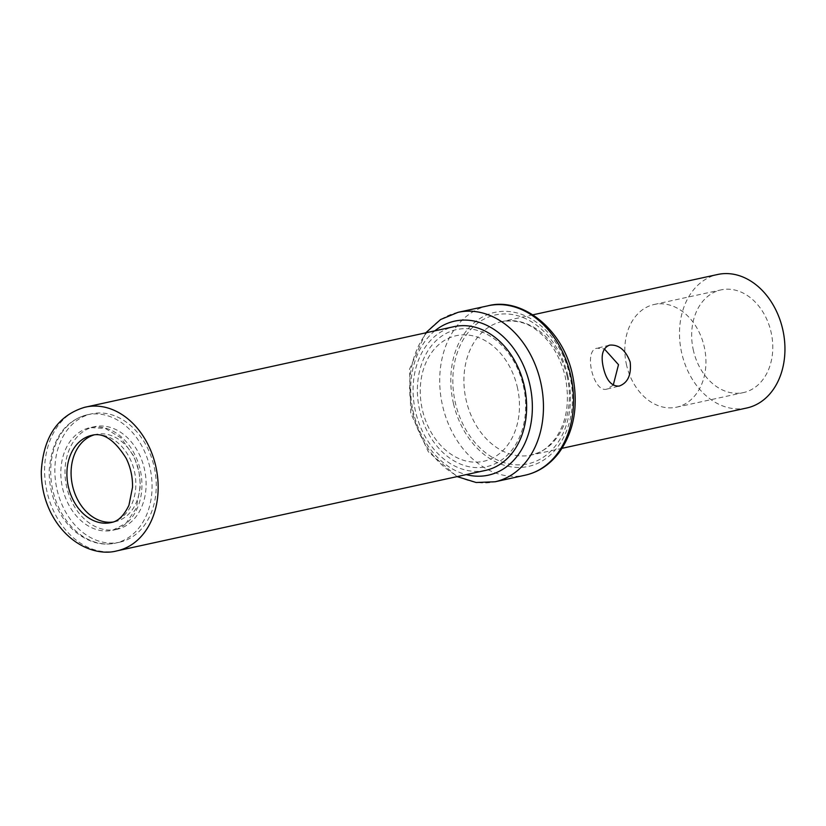 <?xml version="1.0" encoding="UTF-8"?>
<svg xmlns="http://www.w3.org/2000/svg" width="826" height="826" viewBox="0 0 826 826"><rect width="100%" height="100%" fill="white"/><g stroke="black" fill="none" stroke-linecap="round" stroke-linejoin="round"><path stroke-width="0.62" stroke-dasharray="4.13 3.1" d="M746.797 407.992A68.321 51.873 -102.3 0 1 681.853 353.662A68.321 51.873 77.7 0 1 717.649 274.49M613.253 385.143L606.759 389.139C593.367 393.269 583.177 349.852 597.157 348.211L604.322 348.902M609.34 345.206L597.157 348.211M693.479 350.792A52.554 39.896 77.7 0 1 721.015 289.895A52.554 39.896 77.7 0 1 770.968 331.691A52.554 39.896 -102.3 0 1 743.431 392.587A52.554 39.896 -102.3 0 1 693.479 350.792M626.635 365.381A52.554 39.896 77.7 0 1 654.171 304.484A52.554 39.896 77.7 0 1 704.124 346.28A52.554 39.896 77.7 0 1 676.587 407.177A52.554 39.896 77.7 0 1 626.635 365.381M517.252 386.826A64.283 48.806 77.7 0 1 484.542 461.094A64.283 48.806 77.7 0 1 422.468 410.202A64.283 48.806 77.7 0 1 455.178 335.934A64.283 48.806 77.7 0 1 517.252 386.826M485.554 470.397A73.576 55.858 77.7 0 1 415.447 411.162A73.576 55.858 77.7 0 1 453.061 326.889A73.576 55.858 -102.3 0 1 454.166 326.631M93.823 434.982A44.676 33.918 77.7 0 1 95.362 434.548A44.676 33.918 77.7 0 1 96.033 434.393A44.676 33.918 77.7 0 1 138.592 470.366A44.676 33.918 77.7 0 1 115.754 521.526A44.676 33.918 77.7 0 1 115.082 521.681A44.676 33.918 77.7 0 1 112.832 522.073M120.555 541.99A65.698 49.87 77.7 0 1 119.563 542.228A65.698 49.87 77.7 0 1 56.973 489.333A65.698 49.87 77.7 0 1 90.561 414.084A65.698 49.87 77.7 0 1 91.541 413.857A65.698 49.87 77.7 0 1 154.142 466.752A65.698 49.87 77.7 0 1 120.555 541.99M117.56 529.208A52.554 39.896 77.7 0 1 116.765 529.383A52.554 39.896 77.7 0 1 66.689 487.072A52.554 39.896 77.7 0 1 93.555 426.877A52.554 39.896 77.7 0 1 94.35 426.691A52.554 39.896 77.7 0 1 144.426 469.013A52.554 39.896 77.7 0 1 117.56 529.208M567.813 375.541A76.209 57.851 77.7 0 1 529.032 463.582A76.209 57.851 77.7 0 1 455.456 403.243A76.209 57.851 77.7 0 1 494.237 315.212A76.209 57.851 77.7 0 1 567.813 375.541M567.018 375.882A68.321 51.873 77.7 0 1 531.221 455.054A68.321 51.873 77.7 0 1 466.277 400.724A68.321 51.873 77.7 0 1 502.074 321.551A68.321 51.873 77.7 0 1 567.018 375.882M453.515 403.728A78.831 59.844 -102.3 0 0 529.631 466.143A78.831 59.844 -102.3 0 0 569.754 375.066A78.831 59.844 -102.3 0 0 493.638 312.651A78.831 59.844 -102.3 0 0 453.515 403.728M488.125 305.765A86.72 65.832 -102.3 0 0 442.695 406.247A86.72 65.832 -102.3 0 0 525.119 475.208M458.048 312.331A86.72 65.832 -102.3 0 0 412.618 412.814A86.72 65.832 -102.3 0 0 495.042 481.775M434.848 330.844A78.831 59.844 -102.3 0 0 413.413 412.484A78.831 59.844 -102.3 0 0 466.225 474.62M523.25 385.401A70.158 53.267 77.7 0 1 487.546 466.453A70.158 53.267 77.7 0 1 419.804 410.904A70.158 53.267 77.7 0 1 455.508 329.842A70.158 53.267 77.7 0 1 523.25 385.401M117.075 550.839A73.576 55.858 77.7 0 1 46.968 491.594A73.576 55.858 77.7 0 1 84.582 407.321M111.324 522.507A44.676 33.918 77.7 0 0 111.582 522.445A44.676 33.918 -102.3 0 0 134.411 471.274A44.676 33.918 -102.3 0 0 91.851 435.312L96.033 434.393M119.563 542.228L115.392 543.136C101.102 546.172 87.236 541.949 73.772 530.468C67.133 524.469 61.651 517.024 57.345 508.124C51.697 496.199 48.982 483.644 49.199 470.448C51.708 439.917 64.077 421.436 86.307 415.013L87.37 414.766A65.698 49.87 -102.3 0 1 149.96 467.661A65.698 49.87 -102.3 0 1 116.383 542.909A65.698 49.87 77.7 0 1 115.392 543.136A65.698 49.87 77.7 0 1 52.802 490.241A65.698 49.87 77.7 0 1 86.379 415.003A65.698 49.87 -102.3 0 1 87.37 414.766L91.541 413.857M116.765 529.383L112.584 530.302A52.554 39.896 77.7 0 0 113.379 530.116A52.554 39.896 -102.3 0 0 140.244 469.922A52.554 39.896 -102.3 0 0 90.168 427.61A52.554 39.896 -102.3 0 0 89.384 427.785A52.554 39.896 77.7 0 0 62.518 487.98A52.554 39.896 77.7 0 0 112.584 530.302L126.151 523.116L136.249 508.207L140.441 485.833L139.016 471.729L134.049 456.489L120.895 437.842L105.284 428.415L90.168 427.61L94.35 426.691M532.894 314.82L502.074 321.551C516.023 319.703 527.721 322.739 537.189 330.658C550.663 340.983 559.987 356.182 565.149 376.253C570.136 401.642 566.812 422.468 555.165 438.74C544.024 452.163 539.894 452.059 531.221 455.054L562.031 448.322M606.996 389.087L619.407 386.021M654.171 304.484L721.015 289.895M676.587 407.177L743.431 392.587M425.741 332.837L409.562 369.098L410.749 413.186L428.271 451.708L457.119 476.602M110.911 522.6L115.082 521.681"/><path stroke-width="1.24" d="M603.445 367.931C600.543 355.5 602.588 347.911 609.567 345.144C618.757 344.359 625.633 350.007 630.186 362.087C631.477 374.921 627.812 382.913 619.17 386.083C611.632 386.465 606.398 380.414 603.445 367.931M532.894 314.82L717.649 274.49A68.321 51.873 77.7 0 1 782.594 328.82A68.321 51.873 -102.3 0 1 746.797 407.992L562.031 448.322M604.322 348.902L618.498 364.679L613.253 385.143M117.075 550.839C96.632 556.466 66.493 544.664 50.241 511.542C44.222 498.832 41.238 485.451 41.3 471.378C43.417 436.913 57.789 415.581 84.417 407.363L454.166 326.631A73.576 55.858 -102.3 0 1 524.273 385.866A73.576 55.858 -102.3 0 1 486.659 470.139A73.576 55.858 77.7 0 1 485.554 470.397L117.075 550.839A73.576 55.858 77.7 0 0 118.18 550.581A73.576 55.858 -102.3 0 0 155.794 466.308A73.576 55.858 -102.3 0 0 85.687 407.063A73.576 55.858 -102.3 0 0 84.582 407.321M112.832 522.073A44.676 33.918 77.7 0 1 72.42 485.275A44.676 33.918 77.7 0 1 93.823 434.982M488.125 305.765C521.371 296.947 562.475 328.19 572.418 374.364C578.799 405.277 574.256 431.482 558.779 452.989C549.527 464.883 538.315 472.286 525.119 475.208A86.72 65.832 -102.3 0 0 570.549 374.725A86.72 65.832 -102.3 0 0 488.125 305.765L458.048 312.331L440.588 319.528L425.741 332.837M457.119 476.602L476.168 482.508L495.042 481.775A86.72 65.832 -102.3 0 0 540.472 381.292A86.72 65.832 -102.3 0 0 458.048 312.331M466.225 474.62A78.831 59.844 -102.3 0 0 529.642 383.822A78.831 59.844 -102.3 0 0 434.848 330.844M91.851 435.312A44.676 33.918 -102.3 0 0 91.18 435.467A44.676 33.918 77.7 0 0 68.341 486.628A44.676 33.918 77.7 0 0 110.911 522.6L111.417 522.476C118.128 521.34 123.972 515.589 128.949 505.223L132.532 487.278C132.728 477.18 130.642 467.568 126.264 458.461C114.669 439.928 103.198 432.204 91.851 435.312M495.042 481.775L525.119 475.208"/></g></svg>
